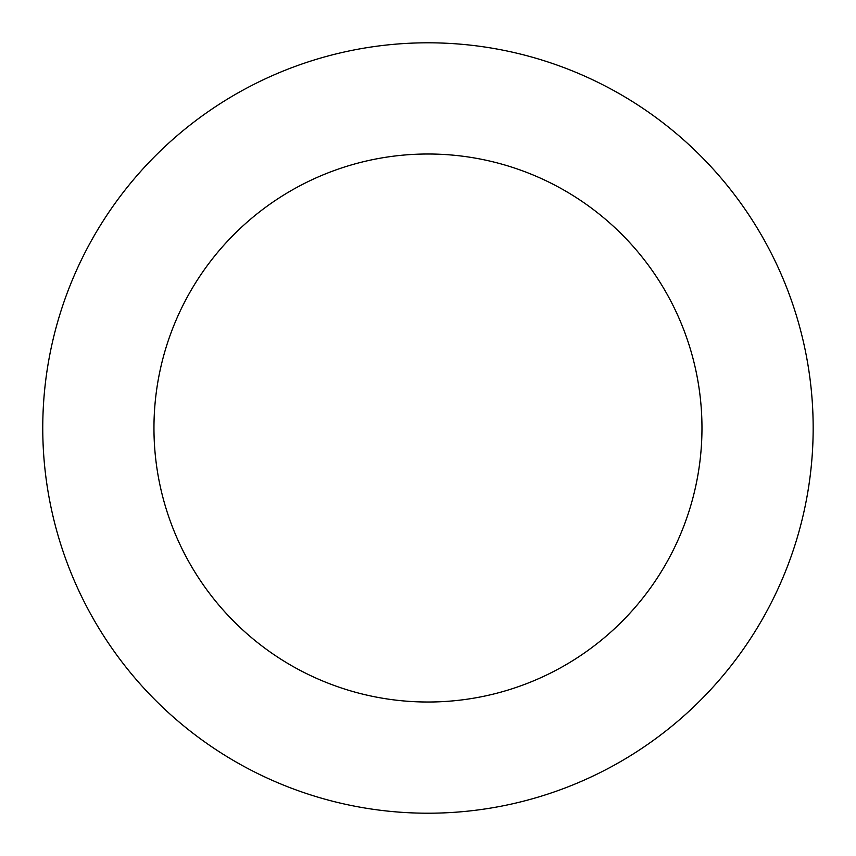 <?xml version="1.0" encoding="UTF-8"?>
<svg xmlns="http://www.w3.org/2000/svg" width="856" height="856" viewBox="0 0 856 856"><rect width="100%" height="100%" fill="white"/><g stroke="black" fill="none" stroke-linecap="round" stroke-linejoin="round"><path stroke-width="1.28" d="M60.69 311.841A385.211 385.211 0 0 0 511 804.159A385.211 385.211 0 0 0 712.203 168.022A385.211 385.211 0 0 0 60.69 311.841M166.717 345.375A274.006 274.006 0 0 0 487.032 695.575A274.006 274.006 0 0 0 630.144 243.072A274.006 274.006 0 0 0 166.717 345.375"/></g></svg>
